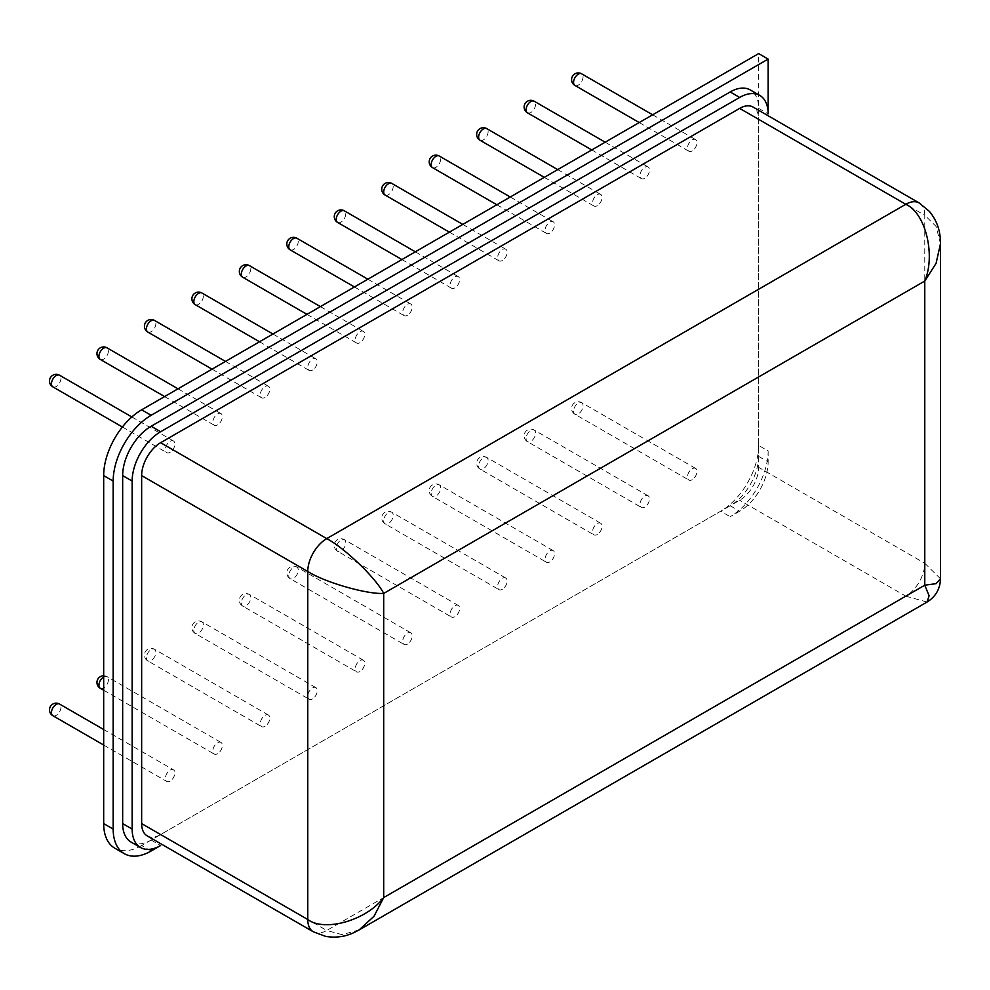 <?xml version="1.0" encoding="UTF-8"?>
<svg xmlns="http://www.w3.org/2000/svg" width="990" height="990" viewBox="0 0 990 990"><rect width="100%" height="100%" fill="white"/><g stroke="black" fill="none" stroke-linecap="round" stroke-linejoin="round"><path stroke-width="0.74" stroke-dasharray="4.95 3.71" d="M692.208 150.876A6.707 3.873 -60 0 1 688.854 151.198A6.707 3.873 -60 0 1 687.827 145.827A6.707 3.873 -60 0 1 692.208 139.912A6.707 3.873 -60 0 1 695.562 139.578A6.707 3.873 -60 0 1 696.589 144.961A6.707 3.873 -60 0 1 692.208 150.876M644.75 178.274A6.707 3.873 -60 0 1 641.384 178.608A6.707 3.873 -60 0 1 640.357 173.225A6.707 3.873 -60 0 1 644.75 167.31A6.707 3.873 -60 0 1 648.104 166.976A6.707 3.873 -60 0 1 649.131 172.359A6.707 3.873 -60 0 1 644.75 178.274M597.279 205.672A6.707 3.873 -60 0 1 593.926 206.007A6.707 3.873 -60 0 1 592.899 200.624A6.707 3.873 -60 0 1 597.279 194.708A6.707 3.873 -60 0 1 600.633 194.387A6.707 3.873 -60 0 1 601.673 199.757A6.707 3.873 -60 0 1 597.279 205.672M549.821 233.083A6.707 3.873 -60 0 1 546.468 233.405A6.707 3.873 -60 0 1 545.441 228.034A6.707 3.873 -60 0 1 549.821 222.119A6.707 3.873 -60 0 1 553.175 221.785A6.707 3.873 -60 0 1 554.202 227.168A6.707 3.873 -60 0 1 549.821 233.083M502.363 260.481A6.707 3.873 -60 0 1 498.997 260.815A6.707 3.873 -60 0 1 497.97 255.432A6.707 3.873 -60 0 1 502.363 249.517A6.707 3.873 -60 0 1 505.717 249.183A6.707 3.873 -60 0 1 506.744 254.566A6.707 3.873 -60 0 1 502.363 260.481M454.893 287.88A6.707 3.873 -60 0 1 451.539 288.214A6.707 3.873 -60 0 1 450.512 282.831A6.707 3.873 -60 0 1 454.893 276.915A6.707 3.873 -60 0 1 458.246 276.594A6.707 3.873 -60 0 1 459.286 281.964A6.707 3.873 -60 0 1 454.893 287.88M407.435 315.278A6.707 3.873 -60 0 1 404.081 315.612A6.707 3.873 -60 0 1 403.054 310.241A6.707 3.873 -60 0 1 407.435 304.326A6.707 3.873 -60 0 1 410.788 303.992A6.707 3.873 -60 0 1 411.815 309.363A6.707 3.873 -60 0 1 407.435 315.278M359.976 342.689A6.707 3.873 -60 0 1 356.61 343.023A6.707 3.873 -60 0 1 355.583 337.639A6.707 3.873 -60 0 1 359.976 331.724A6.707 3.873 -60 0 1 363.33 331.39A6.707 3.873 -60 0 1 364.357 336.773A6.707 3.873 -60 0 1 359.976 342.689M312.506 370.087A6.707 3.873 -60 0 1 309.152 370.421A6.707 3.873 -60 0 1 308.125 365.038A6.707 3.873 -60 0 1 312.506 359.123A6.707 3.873 -60 0 1 315.86 358.788A6.707 3.873 -60 0 1 316.899 364.171A6.707 3.873 -60 0 1 312.506 370.087M265.048 397.485A6.707 3.873 -60 0 1 261.694 397.819A6.707 3.873 -60 0 1 260.667 392.448A6.707 3.873 -60 0 1 265.048 386.533A6.707 3.873 -60 0 1 268.401 386.199A6.707 3.873 -60 0 1 269.428 391.57A6.707 3.873 -60 0 1 265.048 397.485M217.59 424.896A6.707 3.873 -60 0 1 214.224 425.23A6.707 3.873 -60 0 1 213.197 419.847A6.707 3.873 -60 0 1 217.59 413.931A6.707 3.873 -60 0 1 220.943 413.597A6.707 3.873 -60 0 1 221.97 418.98A6.707 3.873 -60 0 1 217.59 424.896M170.119 452.294A6.707 3.873 -60 0 1 166.766 452.628A6.707 3.873 -60 0 1 165.738 447.245A6.707 3.873 -60 0 1 170.119 441.33A6.707 3.873 -60 0 1 173.473 440.996A6.707 3.873 -60 0 1 174.512 446.379A6.707 3.873 -60 0 1 170.119 452.294M692.208 479.704A6.707 3.873 -60 0 1 688.854 480.039A6.707 3.873 -60 0 1 687.827 474.656A6.707 3.873 -60 0 1 692.208 468.74A6.707 3.873 -60 0 1 695.562 468.406A6.707 3.873 -60 0 1 696.589 473.789A6.707 3.873 -60 0 1 692.208 479.704M644.75 507.103A6.707 3.873 -60 0 1 641.384 507.437A6.707 3.873 -60 0 1 640.357 502.054A6.707 3.873 -60 0 1 644.75 496.139A6.707 3.873 -60 0 1 648.104 495.804A6.707 3.873 -60 0 1 649.131 501.188A6.707 3.873 -60 0 1 644.75 507.103M597.279 534.501A6.707 3.873 -60 0 1 593.926 534.835A6.707 3.873 -60 0 1 592.899 529.464A6.707 3.873 -60 0 1 597.279 523.549A6.707 3.873 -60 0 1 600.633 523.215A6.707 3.873 -60 0 1 601.673 528.586A6.707 3.873 -60 0 1 597.279 534.501M549.821 561.912A6.707 3.873 -60 0 1 546.468 562.246A6.707 3.873 -60 0 1 545.441 556.863A6.707 3.873 -60 0 1 549.821 550.947A6.707 3.873 -60 0 1 553.175 550.613A6.707 3.873 -60 0 1 554.202 555.996A6.707 3.873 -60 0 1 549.821 561.912M502.363 589.31A6.707 3.873 -60 0 1 498.997 589.644A6.707 3.873 -60 0 1 497.97 584.261A6.707 3.873 -60 0 1 502.363 578.346A6.707 3.873 -60 0 1 505.717 578.011A6.707 3.873 -60 0 1 506.744 583.395A6.707 3.873 -60 0 1 502.363 589.31M454.893 616.708A6.707 3.873 -60 0 1 451.539 617.042A6.707 3.873 -60 0 1 450.512 611.659A6.707 3.873 -60 0 1 454.893 605.756A6.707 3.873 -60 0 1 458.246 605.422A6.707 3.873 -60 0 1 459.286 610.793A6.707 3.873 -60 0 1 454.893 616.708M407.435 644.119A6.707 3.873 -60 0 1 404.081 644.441A6.707 3.873 -60 0 1 403.054 639.07A6.707 3.873 -60 0 1 407.435 633.154A6.707 3.873 -60 0 1 410.788 632.82A6.707 3.873 -60 0 1 411.815 638.204A6.707 3.873 -60 0 1 407.435 644.119M359.976 671.517A6.707 3.873 -60 0 1 356.61 671.851A6.707 3.873 -60 0 1 355.583 666.468A6.707 3.873 -60 0 1 359.976 660.553A6.707 3.873 -60 0 1 363.33 660.219A6.707 3.873 -60 0 1 364.357 665.602A6.707 3.873 -60 0 1 359.976 671.517M312.506 698.915A6.707 3.873 -60 0 1 309.152 699.249A6.707 3.873 -60 0 1 308.125 693.866A6.707 3.873 -60 0 1 312.506 687.951A6.707 3.873 -60 0 1 315.86 687.629A6.707 3.873 -60 0 1 316.899 693A6.707 3.873 -60 0 1 312.506 698.915M265.048 726.326A6.707 3.873 -60 0 1 261.694 726.648A6.707 3.873 -60 0 1 260.667 721.277A6.707 3.873 -60 0 1 265.048 715.362A6.707 3.873 -60 0 1 268.401 715.027A6.707 3.873 -60 0 1 269.428 720.411A6.707 3.873 -60 0 1 265.048 726.326M217.59 753.724A6.707 3.873 -60 0 1 214.224 754.058A6.707 3.873 -60 0 1 213.197 748.675A6.707 3.873 -60 0 1 217.59 742.76A6.707 3.873 -60 0 1 220.943 742.426A6.707 3.873 -60 0 1 221.97 747.809A6.707 3.873 -60 0 1 217.59 753.724M170.119 781.122A6.707 3.873 -60 0 1 166.766 781.457A6.707 3.873 -60 0 1 165.738 776.073A6.707 3.873 -60 0 1 170.119 770.158A6.707 3.873 -60 0 1 173.473 769.836A6.707 3.873 -60 0 1 174.512 775.207A6.707 3.873 -60 0 1 170.119 781.122M768.141 450.933L768.141 461.885A40.268 23.253 120 0 1 739.666 511.211L730.174 516.693A53.695 30.999 120 0 0 768.141 450.933L758.649 445.45L758.649 53.596M151.136 851.004L141.644 845.522L720.683 511.211L730.174 516.693M141.644 845.522A53.695 30.999 -60 0 1 114.791 848.183M758.649 445.45A53.695 30.999 -60 0 1 720.683 511.211M131.002 842.032A40.268 23.253 120 0 0 151.136 840.04L730.174 505.729A40.268 23.253 120 0 0 758.649 456.415L758.649 108.393A40.268 23.253 120 0 0 750.309 89.966M147.201 835.894A26.854 15.506 120 0 0 160.628 834.558L739.666 500.247A26.854 15.506 120 0 0 758.649 467.367L758.649 119.357A26.854 15.506 120 0 0 753.093 107.069M359.16 929.919L342.057 934.684L326.75 930.464A26.854 15.506 -60 0 1 313.323 931.8M927.073 602.031L905.788 596.166L326.75 930.464L160.628 834.558M940.5 578.779L924.771 563.273A26.854 15.506 -60 0 1 905.788 596.166L739.666 500.247M919.215 202.975A26.854 15.506 -60 0 1 924.771 215.263L936.082 226.413L940.5 243.614M574.942 85.437A6.707 3.873 120 0 0 578.296 85.103A6.707 3.873 120 0 0 583.048 76.886A6.707 3.873 120 0 0 581.65 73.817M527.484 112.835A6.707 3.873 120 0 0 530.838 112.514A6.707 3.873 120 0 0 535.578 104.284A6.707 3.873 120 0 0 534.192 101.215M480.014 140.246A6.707 3.873 120 0 0 483.368 139.912A6.707 3.873 120 0 0 488.12 131.695A6.707 3.873 120 0 0 486.733 128.613M432.556 167.644A6.707 3.873 120 0 0 435.909 167.31A6.707 3.873 120 0 0 440.661 159.093A6.707 3.873 120 0 0 439.263 156.024M385.098 195.042A6.707 3.873 120 0 0 388.451 194.708A6.707 3.873 120 0 0 393.191 186.491A6.707 3.873 120 0 0 391.805 183.422M337.627 222.453A6.707 3.873 120 0 0 340.981 222.119A6.707 3.873 120 0 0 345.733 213.902A6.707 3.873 120 0 0 344.347 210.821M290.169 249.851A6.707 3.873 120 0 0 293.523 249.517A6.707 3.873 120 0 0 298.275 241.3A6.707 3.873 120 0 0 296.876 238.231M242.711 277.25A6.707 3.873 120 0 0 246.065 276.915A6.707 3.873 120 0 0 250.804 268.698A6.707 3.873 120 0 0 249.418 265.629M195.24 304.66A6.707 3.873 120 0 0 198.594 304.326A6.707 3.873 120 0 0 203.346 296.097A6.707 3.873 120 0 0 201.96 293.028M147.782 332.058A6.707 3.873 120 0 0 151.136 331.724A6.707 3.873 120 0 0 155.888 323.507A6.707 3.873 120 0 0 154.49 320.426M100.324 359.457A6.707 3.873 120 0 0 103.678 359.123A6.707 3.873 120 0 0 108.417 350.906A6.707 3.873 120 0 0 107.031 347.837M52.854 386.867A6.707 3.873 120 0 0 56.207 386.533A6.707 3.873 120 0 0 60.959 378.304A6.707 3.873 120 0 0 59.573 375.235M573.557 411.196A6.707 3.873 120 0 0 574.942 414.266A6.707 3.873 120 0 0 578.296 413.931A6.707 3.873 120 0 0 583.048 405.714A6.707 3.873 120 0 0 581.65 402.645A6.707 3.873 120 0 0 578.296 402.979A6.707 3.873 120 0 0 573.557 411.196M526.086 438.595A6.707 3.873 120 0 0 527.484 441.676A6.707 3.873 120 0 0 530.838 441.342A6.707 3.873 120 0 0 535.578 433.113A6.707 3.873 120 0 0 534.192 430.044A6.707 3.873 120 0 0 530.838 430.378A6.707 3.873 120 0 0 526.086 438.595M478.628 466.005A6.707 3.873 120 0 0 480.014 469.074A6.707 3.873 120 0 0 483.368 468.74A6.707 3.873 120 0 0 488.12 460.523A6.707 3.873 120 0 0 486.733 457.442A6.707 3.873 120 0 0 483.368 457.776A6.707 3.873 120 0 0 478.628 466.005M431.17 493.404A6.707 3.873 120 0 0 432.556 496.473A6.707 3.873 120 0 0 435.909 496.139A6.707 3.873 120 0 0 440.661 487.921A6.707 3.873 120 0 0 439.263 484.853A6.707 3.873 120 0 0 435.909 485.187A6.707 3.873 120 0 0 431.17 493.404M383.699 520.802A6.707 3.873 120 0 0 385.098 523.871A6.707 3.873 120 0 0 388.451 523.549A6.707 3.873 120 0 0 393.191 515.32A6.707 3.873 120 0 0 391.805 512.251A6.707 3.873 120 0 0 388.451 512.585A6.707 3.873 120 0 0 383.699 520.802M336.241 548.2A6.707 3.873 120 0 0 337.627 551.282A6.707 3.873 120 0 0 340.981 550.947A6.707 3.873 120 0 0 345.733 542.73A6.707 3.873 120 0 0 344.347 539.649A6.707 3.873 120 0 0 340.981 539.983A6.707 3.873 120 0 0 336.241 548.2M288.783 575.611A6.707 3.873 120 0 0 290.169 578.68A6.707 3.873 120 0 0 293.523 578.346A6.707 3.873 120 0 0 298.275 570.129A6.707 3.873 120 0 0 296.876 567.06A6.707 3.873 120 0 0 293.523 567.381A6.707 3.873 120 0 0 288.783 575.611M241.312 603.009A6.707 3.873 120 0 0 242.711 606.078A6.707 3.873 120 0 0 246.065 605.756A6.707 3.873 120 0 0 250.804 597.527A6.707 3.873 120 0 0 249.418 594.458A6.707 3.873 120 0 0 246.065 594.792A6.707 3.873 120 0 0 241.312 603.009M193.854 630.407A6.707 3.873 120 0 0 195.24 633.489A6.707 3.873 120 0 0 198.594 633.154A6.707 3.873 120 0 0 203.346 624.938A6.707 3.873 120 0 0 201.96 621.856A6.707 3.873 120 0 0 198.594 622.19A6.707 3.873 120 0 0 193.854 630.407M146.396 657.818A6.707 3.873 120 0 0 147.782 660.887A6.707 3.873 120 0 0 151.136 660.553A6.707 3.873 120 0 0 155.888 652.336A6.707 3.873 120 0 0 154.49 649.267A6.707 3.873 120 0 0 151.136 649.588A6.707 3.873 120 0 0 146.396 657.818M100.324 688.285A6.707 3.873 120 0 0 103.678 687.951A6.707 3.873 120 0 0 108.417 679.734A6.707 3.873 120 0 0 107.031 676.665A6.707 3.873 120 0 0 103.678 676.999M52.854 715.696A6.707 3.873 120 0 0 56.207 715.362A6.707 3.873 120 0 0 60.959 707.132A6.707 3.873 120 0 0 59.573 704.063M151.136 840.04L160.628 845.522M758.649 108.393L768.141 113.875M758.649 456.415L768.141 461.885M730.174 505.729L739.666 511.211M758.649 119.357L924.771 215.263L924.771 563.273L758.649 467.367M639.218 122.55L688.854 151.198M652.645 114.803L695.562 139.578M591.76 149.948L641.384 178.608M605.175 142.201L648.104 166.976M544.29 177.358L593.926 206.007M557.716 169.599L600.633 194.387M496.832 204.757L546.468 233.405M510.258 197.01L553.175 221.785M449.373 232.155L498.997 260.815M462.788 224.408L505.717 249.183M401.903 259.553L451.539 288.214M415.33 251.806L458.246 276.594M354.445 286.964L404.081 315.612M367.872 279.205L410.788 303.992M306.987 314.362L356.61 343.023M320.401 306.615L363.33 331.39M259.516 341.76L309.152 370.421M272.943 334.014L315.86 358.788M212.058 369.171L261.694 397.819M225.485 361.412L268.401 386.199M164.6 396.569L214.224 425.23M178.014 388.822L220.943 413.597M122.376 426.999L166.766 452.628M131.843 416.963L173.473 440.996M695.562 468.406L581.65 402.645A6.707 6.707 0 0 0 571.589 408.449A6.707 6.707 0 0 0 574.942 414.266L688.854 480.039M648.104 495.804L534.192 430.044A6.707 6.707 0 0 0 524.118 435.86A6.707 6.707 0 0 0 527.484 441.676L641.384 507.437M600.633 523.215L486.733 457.442A6.707 6.707 0 0 0 476.66 463.258A6.707 6.707 0 0 0 480.014 469.074L593.926 534.835M553.175 550.613L439.263 484.853A6.707 6.707 0 0 0 429.202 490.656A6.707 6.707 0 0 0 432.556 496.473L546.468 562.246M505.717 578.011L391.805 512.251A6.707 6.707 0 0 0 381.732 518.067A6.707 6.707 0 0 0 385.098 523.871L498.997 589.644M458.246 605.422L344.347 539.649A6.707 6.707 0 0 0 334.274 545.465A6.707 6.707 0 0 0 337.627 551.282L451.539 617.042M410.788 632.82L296.876 567.06A6.707 6.707 0 0 0 286.815 572.864A6.707 6.707 0 0 0 290.169 578.68L404.081 644.441M363.33 660.219L249.418 594.458A6.707 6.707 0 0 0 239.345 600.274A6.707 6.707 0 0 0 242.711 606.078L356.61 671.851M315.86 687.629L201.96 621.856A6.707 6.707 0 0 0 191.887 627.672A6.707 6.707 0 0 0 195.24 633.489L309.152 699.249M268.401 715.027L154.49 649.267A6.707 6.707 0 0 0 144.429 655.071A6.707 6.707 0 0 0 147.782 660.887L261.694 726.648M103.678 690.228L214.224 754.058M103.678 675.762A6.707 6.707 0 0 1 107.031 676.665L220.943 742.426M103.678 745.037L166.766 781.457M103.678 729.531L173.473 769.836"/><path stroke-width="1.49" d="M113.169 481.066L113.169 829.076A53.695 30.999 120 0 0 124.282 853.665A53.695 30.999 120 0 0 151.136 851.004L160.628 845.522A40.268 23.253 120 0 1 140.493 847.514A40.268 23.253 120 0 1 132.153 829.076L132.153 481.066A40.268 23.253 120 0 1 160.628 431.739L739.666 97.441A40.268 23.253 120 0 1 759.8 95.436A40.268 23.253 120 0 1 768.141 113.875L768.141 59.078L151.136 415.305A53.695 30.999 120 0 0 113.169 481.066L103.678 475.584L103.678 823.593L113.169 829.076M768.141 59.078L758.649 53.596L141.644 409.823L151.136 415.305M124.282 853.665L114.791 848.183A53.695 30.999 -60 0 1 103.678 823.593M103.678 475.584A53.695 30.999 -60 0 1 141.644 409.823M759.8 95.436L750.309 89.966A40.268 23.253 120 0 0 730.174 91.959L151.136 426.257A40.268 23.253 120 0 0 122.661 475.584L122.661 823.593A40.268 23.253 120 0 0 131.002 842.032L140.493 847.514M739.666 108.393L905.788 204.299A26.854 15.506 -60 0 1 919.215 202.975L753.093 107.069A26.854 15.506 120 0 0 739.666 108.393L160.628 442.703A26.854 15.506 120 0 0 141.644 475.584L141.644 823.593A26.854 15.506 120 0 0 147.201 835.894L313.323 931.8A26.854 15.506 -60 0 1 307.766 919.5L307.766 571.49C324.856 582.343 366.609 594.396 383.699 593.418L383.699 897.584C366.609 920.255 324.856 932.308 307.766 919.5L141.644 823.593M359.16 929.919L927.073 602.031L929.09 595.77L924.771 585.201L383.699 897.584L374.047 916.22L359.16 929.919L353.479 932.803C344.78 936.825 335.523 938.025 325.698 936.404L313.323 931.8M160.628 442.703L326.75 538.61C344.681 547.99 376.002 578.123 383.699 593.418L924.771 281.036C935.859 254.9 925.427 212.702 905.788 204.299L326.75 538.61A26.854 15.506 -60 0 0 307.766 571.49L141.644 475.584M919.215 202.975L929.387 211.39C935.711 219.087 939.3 227.7 940.166 237.241L940.5 243.614L936.082 263.352L924.771 281.036L924.771 585.201L936.082 583.654L940.5 578.779C940.154 588.914 935.674 596.661 927.073 602.031M652.645 114.803L581.65 73.817A6.707 3.873 120 0 0 578.296 74.151A6.707 3.873 120 0 0 573.557 82.368A6.707 3.873 120 0 0 574.942 85.437L639.218 122.55M605.175 142.201L534.192 101.215A6.707 3.873 120 0 0 530.838 101.549A6.707 3.873 120 0 0 526.086 109.766A6.707 3.873 120 0 0 527.484 112.835L591.76 149.948M557.716 169.599L486.733 128.613A6.707 3.873 120 0 0 483.368 128.948A6.707 3.873 120 0 0 478.628 137.165A6.707 3.873 120 0 0 480.014 140.246L544.29 177.358M510.258 197.01L439.263 156.024A6.707 3.873 120 0 0 435.909 156.346A6.707 3.873 120 0 0 431.17 164.575A6.707 3.873 120 0 0 432.556 167.644L496.832 204.757M462.788 224.408L391.805 183.422A6.707 3.873 120 0 0 388.451 183.756A6.707 3.873 120 0 0 383.699 191.973A6.707 3.873 120 0 0 385.098 195.042L449.373 232.155M415.33 251.806L344.347 210.821A6.707 3.873 120 0 0 340.981 211.155A6.707 3.873 120 0 0 336.241 219.372A6.707 3.873 120 0 0 337.627 222.453L401.903 259.553M367.872 279.205L296.876 238.231A6.707 3.873 120 0 0 293.523 238.553A6.707 3.873 120 0 0 288.783 246.782A6.707 3.873 120 0 0 290.169 249.851L354.445 286.964M320.401 306.615L249.418 265.629A6.707 3.873 120 0 0 246.065 265.964A6.707 3.873 120 0 0 241.312 274.18A6.707 3.873 120 0 0 242.711 277.25L306.987 314.362M272.943 334.014L201.96 293.028A6.707 3.873 120 0 0 198.594 293.362A6.707 3.873 120 0 0 193.854 301.579A6.707 3.873 120 0 0 195.24 304.66L259.516 341.76M225.485 361.412L154.49 320.426A6.707 3.873 120 0 0 151.136 320.76A6.707 3.873 120 0 0 146.396 328.989A6.707 3.873 120 0 0 147.782 332.058L212.058 369.171M178.014 388.822L107.031 347.837A6.707 3.873 120 0 0 103.678 348.171A6.707 3.873 120 0 0 98.926 356.388A6.707 3.873 120 0 0 100.324 359.457L164.6 396.569M131.843 416.963L59.573 375.235A6.707 3.873 120 0 0 56.207 375.569A6.707 3.873 120 0 0 51.468 383.786A6.707 3.873 120 0 0 52.854 386.867L122.376 426.999M103.678 676.999A6.707 3.873 120 0 0 98.926 685.216A6.707 3.873 120 0 0 100.324 688.285L103.678 690.228M103.678 729.531L59.573 704.063A6.707 3.873 120 0 0 56.207 704.397A6.707 3.873 120 0 0 51.468 712.614A6.707 3.873 120 0 0 52.854 715.696L103.678 745.037M122.661 823.593L132.153 829.076M122.661 475.584L132.153 481.066M151.136 426.257L160.628 431.739M730.174 91.959L739.666 97.441M581.65 73.817A6.707 6.707 0 0 0 571.589 79.621A6.707 6.707 0 0 0 574.942 85.437M534.192 101.215A6.707 6.707 0 0 0 524.118 107.031A6.707 6.707 0 0 0 527.484 112.835M486.733 128.613A6.707 6.707 0 0 0 476.66 134.43A6.707 6.707 0 0 0 480.014 140.246M439.263 156.024A6.707 6.707 0 0 0 429.202 161.828A6.707 6.707 0 0 0 432.556 167.644M391.805 183.422A6.707 6.707 0 0 0 381.732 189.238A6.707 6.707 0 0 0 385.098 195.042M344.347 210.821A6.707 6.707 0 0 0 334.274 216.637A6.707 6.707 0 0 0 337.627 222.453M296.876 238.231A6.707 6.707 0 0 0 286.815 244.035A6.707 6.707 0 0 0 290.169 249.851M249.418 265.629A6.707 6.707 0 0 0 239.345 271.446A6.707 6.707 0 0 0 242.711 277.25M201.96 293.028A6.707 6.707 0 0 0 191.887 298.844A6.707 6.707 0 0 0 195.24 304.66M154.49 320.426A6.707 6.707 0 0 0 144.429 326.242A6.707 6.707 0 0 0 147.782 332.058M107.031 347.837A6.707 6.707 0 0 0 96.958 353.64A6.707 6.707 0 0 0 100.324 359.457M59.573 375.235A6.707 6.707 0 0 0 49.5 381.051A6.707 6.707 0 0 0 52.854 386.867M103.678 675.762A6.707 6.707 0 0 0 100.324 688.285M59.573 704.063A6.707 6.707 0 0 0 49.5 709.88A6.707 6.707 0 0 0 52.854 715.696M940.5 243.614L940.5 578.779"/></g></svg>

